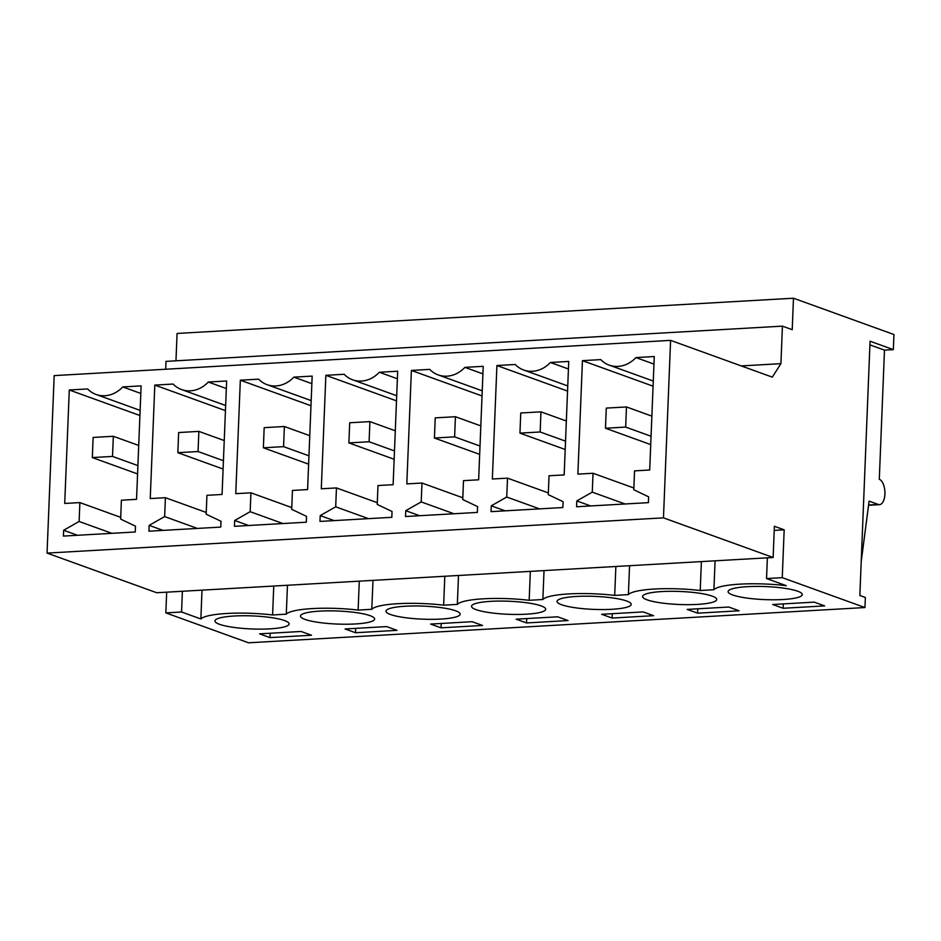 <?xml version="1.0" encoding="UTF-8"?>
<svg xmlns="http://www.w3.org/2000/svg" width="941" height="941" viewBox="0 0 941 941"><rect width="100%" height="100%" fill="white"/><g stroke="black" fill="none" stroke-linecap="round" stroke-linejoin="round"><path stroke-width="1.41" d="M865.367 597.476L859.851 595.488L870.06 341.218L893.338 349.629L893.95 334.525L793.475 298.215L792.216 329.679L782.418 326.139L780.912 363.649L772.29 377.129L670.592 340.371L663.464 517.856L773.126 557.495L774.372 526.278L784.182 529.818L782.253 577.656L864.955 607.545L865.367 597.476M273.76 586.043L272.596 614.967A51.19 8.998 2.3 0 0 200.856 618.966L181.554 611.991L165.839 612.897L248.553 642.785L864.955 607.545M861.203 561.777L869.084 501.141L878.282 504.458L868.59 505.011M893.338 349.629L884.481 350.134L879.294 479.287A12.798 6.117 -93.3 0 1 884.928 492.813A12.798 6.117 -93.3 0 1 879.517 504.647A12.798 6.117 -93.3 0 1 878.282 504.458M884.481 350.134L869.919 344.876M272.596 614.967L286.287 614.179A51.19 8.998 2.3 0 1 358.121 610.074L371.813 609.298A51.19 8.998 2.3 0 1 443.646 605.181L457.338 604.404A51.19 8.998 2.3 0 1 529.171 600.299L542.863 599.511A51.19 8.998 2.3 0 1 614.696 595.406L628.388 594.63A51.19 8.998 2.3 0 1 700.222 590.513L713.913 589.736A51.19 8.998 2.3 0 1 786.3 585.69L766.539 578.55L782.253 577.656M783.135 608.274L772.714 604.51L814.247 602.134L824.657 605.898L783.135 608.274L783.312 603.91M390.527 614.508A37.111 6.528 2.3 0 1 385.998 611.168A37.111 6.528 2.3 0 1 414.04 605.969A37.111 6.528 2.3 0 1 455.62 610.791A37.111 6.528 2.3 0 1 460.161 614.144A37.111 6.528 2.3 0 1 432.119 619.331A37.111 6.528 2.3 0 1 390.527 614.508M697.61 613.167L739.132 610.791L728.722 607.027L687.189 609.403L697.61 613.167L697.787 608.792M712.208 596.124A37.111 6.528 2.3 0 1 716.736 599.476A37.111 6.528 2.3 0 1 688.694 604.663A37.111 6.528 2.3 0 1 647.102 599.84A37.111 6.528 2.3 0 1 642.574 596.5A37.111 6.528 2.3 0 1 670.615 591.301A37.111 6.528 2.3 0 1 712.208 596.124M612.085 618.061L653.607 615.685L643.197 611.921L601.664 614.297L612.085 618.061L612.262 613.685M305.002 619.401A37.111 6.528 2.3 0 1 300.473 616.049A37.111 6.528 2.3 0 1 328.515 610.862A37.111 6.528 2.3 0 1 370.095 615.685A37.111 6.528 2.3 0 1 374.636 619.037A37.111 6.528 2.3 0 1 346.594 624.224A37.111 6.528 2.3 0 1 305.002 619.401M526.56 622.942L516.139 619.178L557.672 616.802L568.082 620.566L526.56 622.942L526.737 618.578M441.035 627.835L482.557 625.459L472.147 621.695L430.613 624.071L441.035 627.835L441.211 623.46M541.146 605.898A37.111 6.528 2.3 0 1 545.686 609.25A37.111 6.528 2.3 0 1 517.644 614.449A37.111 6.528 2.3 0 1 476.052 609.627A37.111 6.528 2.3 0 1 471.523 606.275A37.111 6.528 2.3 0 1 499.565 601.076A37.111 6.528 2.3 0 1 541.146 605.898M355.51 632.728L345.088 628.964L386.622 626.588L397.031 630.352L355.51 632.728L355.686 628.353M269.985 637.61L311.506 635.234L301.096 631.47L259.563 633.846L269.985 637.61L270.149 633.246M284.57 620.566A37.111 6.528 2.3 0 1 289.11 623.918A37.111 6.528 2.3 0 1 261.069 629.117A37.111 6.528 2.3 0 1 219.476 624.295A37.111 6.528 2.3 0 1 214.948 620.942A37.111 6.528 2.3 0 1 242.99 615.743A37.111 6.528 2.3 0 1 284.57 620.566M732.627 594.959A37.111 6.528 2.3 0 1 728.099 591.607A37.111 6.528 2.3 0 1 756.141 586.408A37.111 6.528 2.3 0 1 797.733 591.23A37.111 6.528 2.3 0 1 802.261 594.583A37.111 6.528 2.3 0 1 774.22 599.782A37.111 6.528 2.3 0 1 732.627 594.959M561.577 604.734A37.111 6.528 2.3 0 1 557.048 601.381A37.111 6.528 2.3 0 1 585.09 596.194A37.111 6.528 2.3 0 1 626.682 601.017A37.111 6.528 2.3 0 1 631.211 604.369A37.111 6.528 2.3 0 1 603.169 609.556A37.111 6.528 2.3 0 1 561.577 604.734M175.967 360.803L177.073 333.455L793.475 298.215M165.687 369.237L166.004 361.379L782.418 326.139M741.249 365.92L780.912 363.649M773.126 557.495L156.712 592.736L47.05 553.096L54.178 375.612L670.592 340.371M47.05 553.096L663.464 517.856M592.265 492.143L576.798 500.93L576.562 506.752L648.396 502.647L648.631 496.824L633.799 489.767L634.552 470.876L649.702 470.006L654.266 356.533L635.951 357.58A29.336 25.254 109.9 0 1 609.215 365.132A29.336 25.254 109.9 0 1 600.746 359.603L582.432 360.65L577.88 474.123L593.03 473.252L592.265 492.143L625.036 503.976M397.384 378.764L379.364 372.248L397.69 371.201L393.126 484.674L377.976 485.544L377.223 504.435L392.056 511.492L391.821 517.315L319.987 521.42L320.222 515.597L334.102 520.608M379.364 372.248A29.336 25.254 109.9 0 1 352.64 379.799A29.336 25.254 109.9 0 1 344.171 374.271L325.857 375.318L321.293 488.791L336.455 487.92L335.69 506.811L320.222 515.597M311.859 383.657L293.839 377.141L312.165 376.094L307.601 489.567L292.451 490.437L291.698 509.316L306.531 516.374L306.296 522.208L234.462 526.313L234.697 520.491L248.577 525.501M293.839 377.141A29.336 25.254 109.9 0 1 267.115 384.681A29.336 25.254 109.9 0 1 258.646 379.152L240.331 380.199L235.768 493.672L250.929 492.813L250.165 511.692L234.697 520.491M562.871 507.54L563.106 501.706L548.274 494.648L549.026 475.77L564.177 474.899L568.74 361.426L550.426 362.473A29.336 25.254 109.9 0 1 523.69 370.013A29.336 25.254 109.9 0 1 515.221 364.485L496.907 365.531L492.343 479.004L507.505 478.146L506.74 497.024L491.273 505.823L491.037 511.645L562.871 507.54M477.346 512.422L477.581 506.599L462.749 499.542L463.501 480.651L478.651 479.792L483.215 366.32L464.901 367.366A29.336 25.254 109.9 0 1 438.165 374.906A29.336 25.254 109.9 0 1 429.696 369.378L411.382 370.425L406.818 483.897L421.98 483.027L421.215 501.918L405.747 510.704L405.512 516.527L477.346 512.422M164.64 516.585L149.172 525.372L148.937 531.195L220.77 527.089L221.006 521.267L206.173 514.209L206.926 495.319L222.076 494.46L226.64 380.987L208.314 382.034A29.336 25.254 109.9 0 1 181.589 389.574A29.336 25.254 109.9 0 1 173.12 384.046L154.806 385.092L150.242 498.565L165.404 497.695L164.64 516.585L197.41 528.43M140.809 393.432L122.789 386.927L141.115 385.869L136.551 499.342L121.401 500.212L120.648 519.103L135.48 526.16L135.245 531.983L63.412 536.088L63.647 530.265L77.527 535.276M122.789 386.927A29.336 25.254 109.9 0 1 96.064 394.467A29.336 25.254 109.9 0 1 87.595 388.939L69.281 389.986L64.717 503.459L79.879 502.588L79.115 521.479L63.647 530.265M774.208 530.395L784.182 529.818M766.539 578.55L767.374 557.825M715.078 560.812L713.913 589.736M700.222 590.513L701.386 561.601M593.03 473.252L633.869 488.014M582.432 360.65L653.078 386.175M653.96 364.096L635.951 357.58M576.798 500.93L590.677 505.94M165.839 612.897L166.675 592.171M181.554 611.991L182.389 591.266M200.856 618.966L202.009 590.148M286.287 614.179L287.452 585.267M79.879 502.588L120.719 517.35M79.115 521.479L111.885 533.324M69.281 389.986L139.915 415.51M629.553 565.706L628.388 594.63M614.696 595.406L615.861 566.482M496.907 365.531L567.552 391.068M568.435 368.99L550.426 362.473M491.273 505.823L505.152 510.834M506.74 497.024L539.511 508.869M507.505 478.146L548.344 492.908M544.027 570.599L542.863 599.511M529.171 600.299L530.336 571.375M411.382 370.425L482.027 395.961M482.909 373.871L464.901 367.366M405.747 510.704L419.627 515.727M421.215 501.918L453.985 513.762M421.98 483.027L462.819 497.789M458.502 575.48L457.338 604.404M443.646 605.181L444.811 576.268M325.857 375.318L396.502 400.842M335.69 506.811L368.46 518.644M336.455 487.92L377.294 502.682M372.977 580.374L371.813 609.298M358.121 610.074L359.286 581.15M240.331 380.199L310.977 405.736M250.165 511.692L282.935 523.537M250.929 492.813L291.769 507.575M154.806 385.092L225.452 410.629M226.334 388.539L208.314 382.034M149.172 525.372L163.052 530.395M165.404 497.695L206.244 512.457M625.671 427.085L626.483 406.947L606.286 408.1L605.475 428.237L625.671 427.085L651.066 436.259M626.483 406.947L651.866 416.122M605.475 428.237L650.725 444.599M540.146 431.978L540.957 411.84L520.761 412.993L519.95 433.131L540.146 431.978L565.541 441.153M540.957 411.84L566.341 421.015M519.95 433.131L565.2 449.492M454.621 436.859L455.432 416.722L435.224 417.875L434.424 438.024L454.621 436.859L480.016 446.046M455.432 416.722L480.816 425.897M434.424 438.024L479.675 454.374M369.095 441.752L369.907 421.615L349.699 422.768L348.899 442.905L369.095 441.752L394.491 450.927M369.907 421.615L395.291 430.79M348.899 442.905L394.15 459.267M283.57 446.646L284.382 426.508L264.174 427.661L263.374 447.798L283.57 446.646L308.966 455.82M284.382 426.508L309.765 435.683M263.374 447.798L308.624 464.16M198.045 451.527L198.857 431.39L178.649 432.542L177.849 452.692L198.045 451.527L223.44 460.714M198.857 431.39L224.24 440.564M177.849 452.692L223.099 469.041M112.52 456.42L113.332 436.283L93.124 437.436L92.324 457.573L112.52 456.42L137.904 465.595M113.332 436.283L138.715 445.458M92.324 457.573L137.574 473.935M879.517 504.647L868.555 505.282M653.277 381.058L609.215 365.132M140.127 410.394L96.064 394.467M567.752 385.939L523.69 370.013M482.227 390.833L438.165 374.906M396.702 395.726L352.64 379.799M311.177 400.607L267.115 384.681M225.652 405.5L181.589 389.574"/></g></svg>
